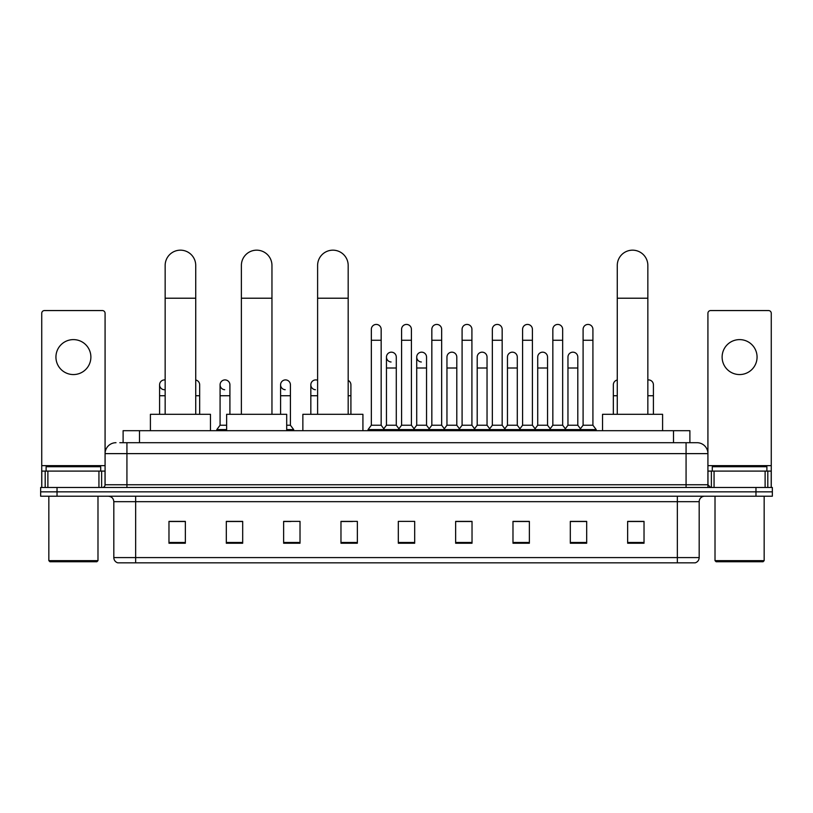 <?xml version="1.0" encoding="UTF-8"?>
<svg xmlns="http://www.w3.org/2000/svg" width="813" height="813" viewBox="0 0 813 813"><rect width="100%" height="100%" fill="white"/><g stroke="black" fill="none" stroke-linecap="round" stroke-linejoin="round"><path stroke-width="1.22" d="M123.109 442.699L123.109 430.687L689.891 430.687L689.891 442.699M120.08 442.699L693.174 442.699M119.826 442.699L126.93 442.699L126.93 453.624L105.08 453.624L105.08 484.751A2.734 2.734 0 0 1 102.357 487.475M116.005 442.699A10.925 10.925 0 0 0 105.08 453.624L105.08 313.29A2.734 2.734 0 0 0 102.357 310.556L44.471 310.556A2.734 2.734 0 0 0 41.737 313.29L41.737 471.093L47.886 471.093L47.886 487.475M696.995 442.699A10.925 10.925 0 0 1 707.92 453.624L686.07 453.624L686.07 442.699L696.832 442.699M765.114 487.475L765.114 471.093L771.263 471.093L771.263 487.475L771.263 313.29A2.734 2.734 0 0 0 768.529 310.556L710.643 310.556A2.734 2.734 0 0 0 707.92 313.29L707.92 484.751L710.643 487.475M57.032 487.475L40.65 487.475L40.65 491.845L57.032 491.845L40.65 491.845L40.65 496.215L57.032 496.215L57.032 491.845L755.968 491.845L57.032 491.845L57.032 487.475L755.968 487.475L755.968 491.845L772.35 491.845L755.968 491.845L755.968 496.215L57.032 496.215M772.35 487.475L772.35 491.845L772.35 487.475L755.968 487.475M699.18 557.586C699.028 560.208 697.717 561.956 695.247 562.83L677.341 562.83L677.341 557.586L699.18 557.586L699.18 501.672A5.457 5.457 0 0 1 704.637 496.215M677.341 562.83L117.753 562.83A5.457 5.457 0 0 1 113.82 557.586L113.82 501.672C113.495 498.359 111.676 496.54 108.363 496.215M644.028 543.226L644.028 521.387L627.646 521.387L627.646 543.226L644.028 543.226M586.691 543.226L586.691 521.387L570.309 521.387L570.309 543.226L586.691 543.226M529.365 543.226L529.365 521.387L512.983 521.387L512.983 543.226L529.365 543.226M472.028 543.226L472.028 521.387L455.646 521.387L455.646 543.226L472.028 543.226M185.354 543.226L185.354 521.387L168.972 521.387L168.972 543.226L185.354 543.226M242.691 543.226L242.691 521.387L226.309 521.387L226.309 543.226L242.691 543.226M300.017 543.226L300.017 521.387L283.635 521.387L283.635 543.226L300.017 543.226M357.354 543.226L357.354 521.387L340.972 521.387L340.972 543.226L357.354 543.226M414.691 543.226L414.691 521.387L398.309 521.387L398.309 543.226L414.691 543.226M772.35 496.215L772.35 491.845L772.35 496.215L755.968 496.215M522.048 521.499L517.84 521.499M582.545 521.499L578.338 521.499M340.972 521.499L352.547 521.499M283.635 521.499L290.952 521.499M237.01 521.499L230.455 521.499M461.54 521.387L457.333 521.499M401.043 521.387L411.957 521.387M242.691 521.499L226.309 521.499M185.354 521.499L168.972 521.499M472.028 521.499L455.646 521.499M529.365 521.499L512.983 521.499M586.691 521.499L570.309 521.499M644.028 521.499L627.646 521.499M73.414 339.61A17.469 17.469 0 0 0 55.934 357.08A17.469 17.469 0 0 0 73.414 374.559A17.469 17.469 0 0 0 90.883 357.08A17.469 17.469 0 0 0 73.414 339.61M98.942 487.475L98.942 471.093L47.886 471.093M98.942 471.093L105.08 471.093M41.737 487.475L41.737 471.093M96.889 561.742L49.928 561.742L48.841 560.645L97.987 560.645L96.889 561.742M48.841 496.215L48.841 560.645M97.987 496.215L97.987 560.645M100.71 471.093L100.71 466.733L46.107 466.733L46.107 471.093M165.151 414.305L165.151 265.455A15.284 15.284 0 0 1 180.435 250.17A15.284 15.284 0 0 1 195.73 265.455A15.284 15.284 0 0 0 180.435 250.17M195.73 414.305L195.73 265.455M210.465 430.687L210.465 414.305L150.405 414.305L150.405 430.687M241.38 414.305L241.38 265.455A15.284 15.284 0 0 1 256.664 250.17A15.284 15.284 0 0 1 271.959 265.455A15.284 15.284 0 0 0 256.664 250.17M271.959 414.305L271.959 265.455M286.694 430.687L286.694 414.305L226.634 414.305L226.634 430.687M317.609 414.305L317.609 265.455A15.284 15.284 0 0 1 332.893 250.17A15.284 15.284 0 0 1 348.177 265.455A15.284 15.284 0 0 0 332.893 250.17M348.177 414.305L348.177 265.455M362.923 430.687L362.923 414.305L302.863 414.305L302.863 430.687M617.27 414.305L617.27 265.455A15.284 15.284 0 0 1 632.565 250.17A15.284 15.284 0 0 1 647.849 265.455A15.284 15.284 0 0 0 632.565 250.17M647.849 414.305L647.849 265.455M662.595 430.687L662.595 414.305L602.535 414.305L602.535 430.687M371.338 340.261L381.165 340.261L381.165 425.229L371.338 425.229L371.338 329.346A4.919 4.919 0 0 1 376.561 324.438A4.919 4.919 0 0 1 381.165 329.346A4.919 4.919 0 0 0 376.561 324.438M371.338 425.229L368.055 429.599L368.055 430.687L368.055 429.599L384.437 429.599L384.437 430.687M381.165 425.229L384.437 429.599L398.309 429.599L398.309 430.687M401.581 340.261L411.419 340.261L411.419 425.229L401.581 425.229L401.581 329.346A4.919 4.919 0 0 1 406.805 324.438A4.919 4.919 0 0 1 411.419 329.346A4.919 4.919 0 0 0 406.805 324.438M401.581 384.823L401.581 425.229L398.309 429.599L414.691 429.599L414.691 430.687M411.419 425.229L414.691 429.599L428.563 429.599L428.563 430.687M431.835 340.261L441.662 340.261L441.662 425.229L431.835 425.229L431.835 329.346A4.919 4.919 0 0 1 437.059 324.438A4.919 4.919 0 0 1 441.662 329.346A4.919 4.919 0 0 0 437.059 324.438M426.54 425.229L426.54 368.004L416.713 368.004L416.713 425.229L426.54 425.229L429.193 428.756L431.835 425.229L428.563 429.599L444.945 429.599L444.945 430.687M446.957 425.229L446.957 368.004L456.794 368.004L456.794 425.229L446.957 425.229L444.315 428.756L441.662 425.229L444.945 429.599L458.806 429.599L458.806 430.687M462.089 340.261L471.916 340.261L471.916 425.229L462.089 425.229L462.089 329.346A4.919 4.919 0 0 1 467.312 324.438A4.919 4.919 0 0 1 471.916 329.346A4.919 4.919 0 0 0 467.312 324.438M456.794 425.229L459.436 428.756L462.089 425.229L458.806 429.599L475.188 429.599L475.188 430.687M477.211 425.229L477.211 368.004L487.038 368.004L487.038 425.229L477.211 425.229L474.568 428.756L471.916 425.229L475.188 429.599L489.06 429.599L489.06 430.687M492.343 340.261L502.17 340.261L502.17 425.229L492.343 425.229L492.343 329.346A4.919 4.919 0 0 1 497.566 324.438A4.919 4.919 0 0 1 502.17 329.346A4.919 4.919 0 0 0 497.566 324.438M487.038 425.229L489.69 428.756L492.343 425.229L489.06 429.599L505.442 429.599L505.442 430.687M507.464 425.229L507.464 368.004L517.292 368.004L517.292 425.229L507.464 425.229L504.812 428.756L502.17 425.229L505.442 429.599L519.314 429.599L519.314 430.687M522.586 340.261L532.413 340.261L532.413 425.229L522.586 425.229L522.586 329.346A4.919 4.919 0 0 1 527.81 324.438A4.919 4.919 0 0 1 532.413 329.346A4.919 4.919 0 0 0 527.81 324.438M517.292 425.229L519.944 428.756L522.586 425.229L519.314 429.599L535.696 429.599L535.696 430.687M537.718 425.229L537.718 368.004L547.545 368.004L547.545 425.229L537.718 425.229L535.066 428.756L532.413 425.229L535.696 429.599L549.568 429.599L549.568 430.687M552.84 340.261L562.667 340.261L562.667 425.229L552.84 425.229L552.84 329.346A4.919 4.919 0 0 1 558.064 324.438A4.919 4.919 0 0 1 562.667 329.346A4.919 4.919 0 0 0 558.064 324.438M547.545 425.229L550.188 428.756L552.84 425.229L549.568 429.599L565.95 429.599L565.95 430.687M567.962 425.229L567.962 368.004L577.799 368.004L577.799 425.229L567.962 425.229L565.32 428.756L562.667 425.229L565.95 429.599L579.811 429.599L579.811 430.687M583.094 340.261L592.921 340.261L592.921 425.229L583.094 425.229L583.094 329.346A4.919 4.919 0 0 1 588.317 324.438A4.919 4.919 0 0 1 592.921 329.346A4.919 4.919 0 0 0 588.317 324.438M583.094 425.229L579.811 429.599L596.193 429.599L596.193 430.687M592.921 425.229L596.193 429.599M391.063 361.988A4.919 4.919 0 0 1 386.46 357.08A4.919 4.919 0 0 1 391.683 352.181A4.919 4.919 0 0 1 396.287 357.08L396.287 368.004L386.46 368.004L386.46 357.08M396.287 368.004L396.287 425.229L386.46 425.229L386.46 368.004M386.46 425.229L383.807 428.756M396.287 425.229L398.939 428.756M421.317 361.988A4.919 4.919 0 0 1 416.713 357.08A4.919 4.919 0 0 1 421.937 352.181A4.919 4.919 0 0 1 426.54 357.08L426.54 368.004M416.713 425.229L414.061 428.756M446.957 368.004L446.957 357.08A4.919 4.919 0 0 1 452.18 352.181A4.919 4.919 0 0 1 456.794 357.08L456.794 368.004M477.211 368.004L477.211 357.08A4.919 4.919 0 0 1 482.434 352.181A4.919 4.919 0 0 1 487.038 357.08L487.038 368.004M507.464 368.004L507.464 357.08A4.919 4.919 0 0 1 512.688 352.181A4.919 4.919 0 0 1 517.292 357.08L517.292 368.004M537.718 368.004L537.718 357.08A4.919 4.919 0 0 1 542.942 352.181A4.919 4.919 0 0 1 547.545 357.08L547.545 368.004M567.962 368.004L567.962 357.08A4.919 4.919 0 0 1 573.185 352.181A4.919 4.919 0 0 1 577.799 357.08L577.799 368.004M577.799 425.229L580.441 428.756M164.185 389.722A4.919 4.919 0 0 1 159.582 384.823A4.919 4.919 0 0 1 165.151 379.956M159.582 414.305L159.582 384.823M199.663 414.305L199.663 395.738L195.73 395.738M195.73 380.006A4.919 4.919 0 0 1 199.663 384.823L199.663 395.738M224.683 389.722A4.919 4.919 0 0 1 220.079 384.823A4.919 4.919 0 0 1 225.303 379.915A4.919 4.919 0 0 1 229.906 384.823L229.906 395.738L220.079 395.738L220.079 384.823M226.634 425.229L220.079 425.229L220.079 395.738M229.906 414.305L229.906 395.738M220.079 425.229L216.807 429.599L216.807 430.687M226.634 429.599L216.807 429.599M285.19 389.722A4.919 4.919 0 0 1 280.587 384.823A4.919 4.919 0 0 1 285.8 379.915A4.919 4.919 0 0 1 290.414 384.823L290.414 395.738L280.587 395.738L280.587 384.823M290.414 395.738L290.414 425.229L286.694 425.229M280.587 414.305L280.587 395.738M290.414 425.229L293.686 429.599L286.694 429.599M293.686 429.599L293.686 430.687M315.434 389.722A4.919 4.919 0 0 1 310.83 384.823A4.919 4.919 0 0 1 317.609 380.271M310.83 414.305L310.83 384.823M350.911 414.305L350.911 395.738L348.177 395.738M348.177 380.423A4.919 4.919 0 0 1 350.911 384.823L350.911 395.738M613.337 414.305L613.337 384.823A4.919 4.919 0 0 1 617.27 380.006M647.849 379.956A4.919 4.919 0 0 1 653.418 384.823L653.418 395.738L647.849 395.738M653.418 414.305L653.418 395.738M739.586 339.61A17.469 17.469 0 0 0 722.117 357.08A17.469 17.469 0 0 0 739.586 374.559A17.469 17.469 0 0 0 757.066 357.08A17.469 17.469 0 0 0 739.586 339.61M765.114 471.093L714.058 471.093L714.058 487.475M707.92 471.093L714.058 471.093M707.92 487.475L707.92 484.751L686.07 484.751L686.07 453.624L126.93 453.624L126.93 484.751L686.07 484.751L686.07 487.475M763.072 561.742L716.111 561.742L715.013 560.645L764.159 560.645L763.072 561.742M715.013 496.215L715.013 560.645M764.159 496.215L764.159 560.645M766.893 471.093L766.893 466.733L712.29 466.733L712.29 471.093M139.49 442.699L139.49 430.687M673.51 442.699L673.51 430.687M126.93 487.475L126.93 484.751L105.08 484.751M677.341 496.215L677.341 501.672L113.82 501.672M699.18 501.672L677.341 501.672L677.341 557.586L135.659 557.586L135.659 562.83M113.82 557.586L135.659 557.586L135.659 496.215M414.691 542.474L398.309 542.474M357.354 542.474L340.972 542.474M300.017 542.474L283.635 542.474M242.691 542.474L226.309 542.474M185.354 542.474L168.972 542.474M472.028 542.474L455.646 542.474M529.365 542.474L512.983 542.474M586.691 542.474L570.309 542.474M644.028 542.474L627.646 542.474M105.08 465.636L41.737 465.636M105.04 485.219L105.04 471.093M101.625 471.093L101.625 487.475M41.788 471.093L41.788 487.475M45.193 487.475L45.193 471.093M165.151 298.219L195.73 298.219M241.38 298.219L271.959 298.219M317.609 298.219L348.177 298.219M617.27 298.219L647.849 298.219M165.151 395.738L159.582 395.738M317.609 395.738L310.83 395.738M617.27 395.738L613.337 395.738M771.263 465.636L707.92 465.636M771.212 487.475L771.212 471.093M767.807 471.093L767.807 487.475M707.96 471.093L707.96 485.219M711.375 487.475L711.375 471.093M381.165 340.261L381.165 329.346M411.419 340.261L411.419 329.346M441.662 340.261L441.662 329.346M471.916 340.261L471.916 329.346M502.17 340.261L502.17 329.346M532.413 340.261L532.413 329.346M562.667 340.261L562.667 329.346M592.921 340.261L592.921 329.346M416.713 368.004L416.713 357.08"/></g></svg>
